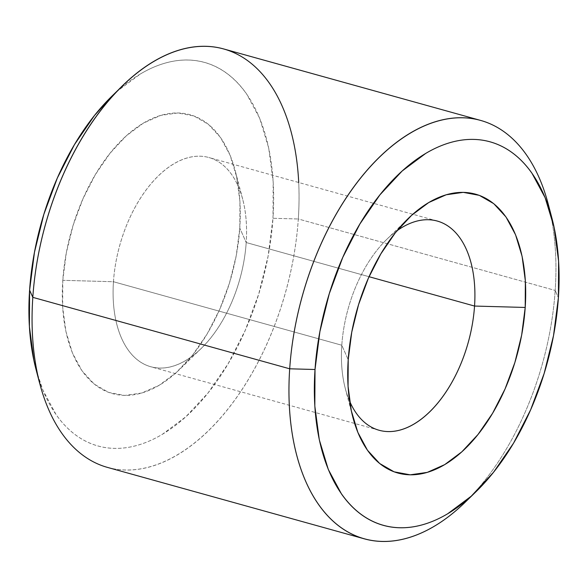 <?xml version="1.0" encoding="UTF-8"?>
<svg xmlns="http://www.w3.org/2000/svg" width="588" height="588" viewBox="0 0 588 588"><rect width="100%" height="100%" fill="white"/><g stroke="black" fill="none" stroke-linecap="round" stroke-linejoin="round"><path stroke-width="0.44" stroke-dasharray="2.94 2.21" d="M465.292 502.13A217.148 124.722 105.5 0 0 555.19 290.428L558.402 297.668L555.19 290.428A217.148 124.722 -74.5 0 1 470.716 496.654M107.369 467.372A217.148 124.722 105.5 0 0 298.307 218.979L555.19 290.428L298.307 218.979A217.148 124.722 -74.5 0 1 181.251 452.437A217.148 124.722 -74.5 0 1 39.793 383.78M36 369.345A199.053 114.329 105.5 0 0 165.669 432.276A199.053 114.329 105.5 0 0 272.979 218.28L298.307 218.979L272.979 218.28L268.099 256.199L258.735 294.044L245.24 330.36L228.137 363.751L208.079 392.931L185.837 416.774L162.266 434.378C154.262 439.133 146.265 442.69 138.276 445.05C130.286 447.409 122.458 448.519 114.785 448.394C107.119 448.262 99.754 446.887 92.698 444.271C85.642 441.654 79.035 437.847 72.861 432.841C66.694 427.844 61.086 421.743 56.044 414.547L42.88 390.094L36.169 369.984M113.455 281.733A108.574 62.357 -74.5 0 1 171.983 165A108.574 62.357 -74.5 0 1 242.719 199.332A108.574 62.357 -74.5 0 1 246.203 242.543L239.786 228.078A144.766 83.151 105.5 0 0 235.134 170.454A144.766 83.151 105.5 0 0 140.826 124.685A144.766 83.151 105.5 0 0 62.791 280.322L113.455 281.733L341.797 345.237A108.574 62.357 -74.5 0 1 396.937 230.805A108.574 62.357 105.5 0 0 386.742 239.389A108.574 62.357 105.5 0 0 341.797 345.237L348.214 359.709L341.797 345.237A108.574 62.357 105.5 0 0 345.281 388.455A108.574 62.357 105.5 0 0 349.581 401.067A108.574 62.357 -74.5 0 1 341.797 345.237L113.455 281.733A108.574 62.357 105.5 0 0 150.734 366.743A108.574 62.357 105.5 0 0 246.203 242.543A108.574 62.357 105.5 0 0 208.924 157.533A108.574 62.357 105.5 0 0 113.455 281.733L62.791 280.322A144.766 83.151 105.5 0 0 179.855 369.205A144.766 83.151 105.5 0 0 239.786 228.078L246.203 242.543L369.043 276.705L246.203 242.543A108.574 62.357 -74.5 0 1 201.258 348.39A108.574 62.357 -74.5 0 1 113.455 281.733M112.352 95.726L116.74 91.625L140.311 74.022C148.316 69.266 156.312 65.709 164.302 63.35C172.291 60.99 180.119 59.873 187.792 60.005C195.459 60.138 202.823 61.512 209.879 64.129C216.935 66.745 223.543 70.553 229.71 75.558C235.884 80.556 241.492 86.657 246.534 93.845L259.698 118.298L268.694 147.978L273.177 181.736L272.979 218.28A199.053 114.329 105.5 0 0 112.007 96.064M62.791 280.322L62.644 306.899L65.9 331.448L72.449 353.035L82.019 370.815L94.249 384.118L108.677 392.431L124.744 395.43L141.826 392.997L159.274 385.236L176.415 372.439L192.592 355.093L207.174 333.874L219.618 309.589L229.43 283.181L236.244 255.655L239.786 228.078L239.933 201.5L236.67 176.944L230.129 155.364L220.559 137.577L208.321 124.274L193.9 115.968L177.833 112.969L160.752 115.395L143.303 123.164L126.163 135.96L109.985 153.306L95.403 174.526L82.959 198.81L73.147 225.219L66.334 252.744L62.791 280.322M298.719 182.508A217.148 124.722 -74.5 0 1 298.307 218.979A217.148 124.722 105.5 0 0 223.749 48.966M550.023 211.474A217.148 124.722 -74.5 0 1 555.19 290.428A217.148 124.722 105.5 0 0 550.023 211.474M242.719 199.332L235.134 170.454M437.266 221.044L208.924 157.533M386.742 239.389L408.145 218.574M345.281 388.455L352.866 417.326M379.076 430.247L150.734 366.743M201.258 348.39L179.855 369.205M551.831 217.803L552 218.442"/><path stroke-width="0.88" d="M36.169 369.984L33.883 360.422L29.4 326.663L29.598 290.119L32.81 297.352L29.598 290.119A199.053 114.329 105.5 0 0 36 369.345L39.793 383.78A217.148 124.722 -74.5 0 1 32.81 297.352L289.693 368.801A217.148 124.722 105.5 0 0 465.292 502.13L475.993 491.722A199.053 114.329 -74.5 0 1 315.021 369.507L289.693 368.801L32.81 297.352A217.148 124.722 105.5 0 0 107.369 467.372L364.251 538.821A217.148 124.722 -74.5 0 1 289.693 368.801A217.148 124.722 -74.5 0 1 480.631 120.415A217.148 124.722 -74.5 0 1 550.023 211.474A217.148 124.722 105.5 0 0 548.207 204.007A217.148 124.722 105.5 0 0 406.749 135.35A217.148 124.722 105.5 0 0 289.693 368.801L315.021 369.507A199.053 114.329 -74.5 0 1 422.331 155.504A199.053 114.329 -74.5 0 1 552 218.442A199.053 114.329 -74.5 0 1 558.402 297.668A199.053 114.329 -74.5 0 1 475.993 491.722M470.716 496.654A217.148 124.722 -74.5 0 1 364.251 538.821M396.937 230.805A108.574 62.357 -74.5 0 1 437.266 221.044A108.574 62.357 -74.5 0 1 474.545 306.054L369.043 276.705L474.545 306.054A108.574 62.357 105.5 0 0 396.937 230.805M525.209 307.458L474.545 306.054L525.209 307.458A144.766 83.151 -74.5 0 1 447.174 463.094A144.766 83.151 -74.5 0 1 352.866 417.326A144.766 83.151 -74.5 0 1 348.214 359.709A144.766 83.151 -74.5 0 1 408.145 218.574A144.766 83.151 -74.5 0 1 525.209 307.458L521.666 335.042L514.853 362.568L505.041 388.977L492.597 413.261L478.015 434.481L461.837 451.827L444.697 464.623L427.248 472.385L410.167 474.817L394.1 471.819L379.679 463.506L367.441 450.202L357.871 432.423L351.33 410.836L348.067 386.287L348.214 359.709L351.756 332.132L358.57 304.606L368.382 278.19L380.826 253.913L395.408 232.694L411.585 215.348L428.725 202.551L446.174 194.782L463.256 192.357L479.323 195.356L493.751 203.661L505.981 216.965L515.551 234.752L522.1 256.331L525.356 280.888L525.209 307.458M349.581 401.067A108.574 62.357 105.5 0 0 421.214 419.148A108.574 62.357 105.5 0 0 474.545 306.054A108.574 62.357 -74.5 0 1 379.076 430.247A108.574 62.357 -74.5 0 1 349.581 401.067M480.631 120.415L223.749 48.966A217.148 124.722 105.5 0 0 32.81 297.352A217.148 124.722 -74.5 0 1 122.708 85.657L112.007 96.064A199.053 114.329 105.5 0 0 29.598 290.119L34.479 252.193L43.843 214.348L57.337 178.032L74.441 144.648L94.499 115.468L112.352 95.726M122.708 85.657A217.148 124.722 -74.5 0 1 298.719 182.508M315.021 369.507L314.823 406.051L319.306 439.809L328.302 469.481L341.466 493.935C346.508 501.13 352.116 507.231 358.29 512.229C364.457 517.227 371.065 521.041 378.121 523.658C385.177 526.275 392.541 527.649 400.207 527.774C407.881 527.906 415.709 526.797 423.698 524.437C431.688 522.078 439.684 518.52 447.689 513.765L471.26 496.162L493.501 472.318L513.559 443.139L530.663 409.748L544.157 373.431L553.521 335.586L558.402 297.668L558.6 261.123L554.116 227.365L545.12 197.686L531.956 173.232C526.914 166.036 521.306 159.943 515.139 154.945C508.965 149.94 502.358 146.133 495.302 143.516C488.246 140.899 480.881 139.525 473.215 139.393C465.542 139.26 457.714 140.378 449.724 142.737C441.735 145.096 433.738 148.654 425.734 153.409L402.163 171.005L379.921 194.856L359.863 224.035L342.76 257.419L329.265 293.735L319.901 331.581L315.021 369.507M352.756 416.899L352.866 417.326M548.207 204.007L552 218.442"/></g></svg>
